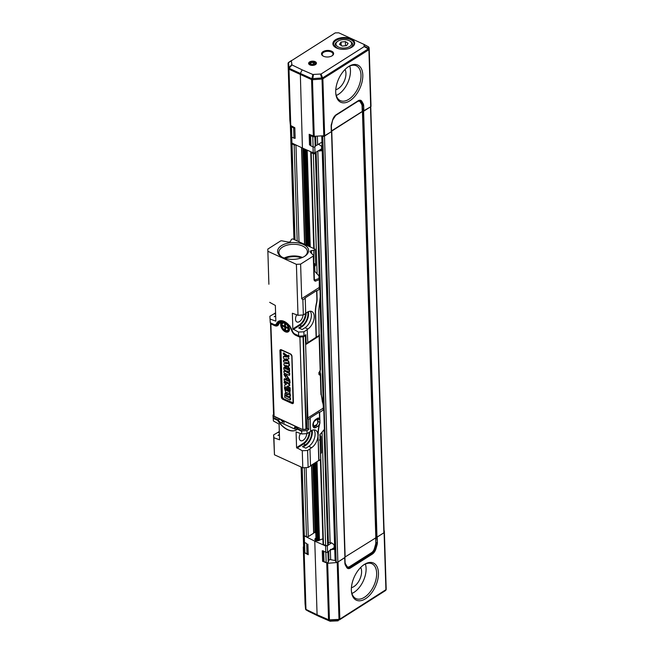 <?xml version="1.0" encoding="UTF-8"?>
<svg xmlns="http://www.w3.org/2000/svg" width="654" height="654" viewBox="0 0 654 654"><rect width="100%" height="100%" fill="white"/><g stroke="black" fill="none" stroke-linecap="round" stroke-linejoin="round"><path stroke-width="0.98" d="M304.135 542.223L303.881 535.667L314.77 541.152L317.084 614.76L319.356 616.567L309.056 611.596M314.77 541.152L325.578 545.91L327.335 545.771L327.54 552.131M331.57 542.885L327.335 545.771M323.272 550.791A1.259 0.687 -1.8 0 0 323.697 551.281L325.839 552.262A1.259 0.687 -1.8 0 0 327.916 551.837L334.227 547.578L334.071 544.316M344.781 557.658L337.211 562.514L327.662 563.29L322.594 561.32L323.583 560.65M303.587 546.458L303.783 552.36L308.23 554.747L307.903 544.153M378.453 573.002A20.446 11.6 -65.4 0 1 365.954 598.451A20.446 11.6 -65.4 0 1 351.443 591.486A20.446 11.6 -65.4 0 1 363.575 564.966A20.446 11.6 -65.4 0 1 378.453 573.002M351.394 590.946A19.162 10.873 114.6 0 0 355.866 598.549A19.162 10.873 114.6 0 0 369.6 592.589A19.162 10.873 114.6 0 0 376.655 573.108A19.162 10.873 114.6 0 0 371.815 563.699A19.162 10.873 114.6 0 0 363.142 565.285M305.075 603.961A1.259 1.063 -5.5 0 1 305.066 603.846L305.565 608.931A1.259 0.687 -1.8 0 0 305.966 609.389A1.259 0.728 115.8 0 0 306.236 609.986A1.259 1.259 -142.3 0 1 305.565 608.931L303.783 552.36M338.069 562.244L339.851 619.134A1.259 0.785 -122.4 0 1 339.606 619.755L385.361 590.668L339.606 619.755A1.259 1.169 -125.7 0 1 338.993 619.927L329.6 620.491A1.259 1.202 127.5 0 1 328.962 620.393L328.807 620.311A1.259 0.433 -62.7 0 0 329.444 619.861L339.001 619.379A1.259 0.687 -1.8 0 0 339.851 619.134L385.876 589.712A1.259 0.687 -1.8 0 0 386.187 589.213A1.259 1.063 174.4 0 1 385.95 589.875M305.565 609.054A1.259 1.063 -5.5 0 1 305.557 608.939A1.259 1.259 -142.3 0 0 306.236 609.986L328.807 620.311A1.259 0.703 -66.6 0 1 328.537 619.722A1.259 0.687 -1.8 0 0 329.444 619.861L327.662 563.29M338.29 620.695L337.685 620.875L339.001 619.379L337.211 562.514M337.685 620.875L330.008 621.202L319.356 616.567M322.904 538.929A8.829 4.979 -3.4 0 0 319.373 540.269A2.649 1.496 176.6 0 1 316.528 540.735A2.649 1.496 176.6 0 1 314.844 539.46A2.649 1.496 176.6 0 1 315.408 538.455L315.53 540.384M315.408 538.455A8.829 4.979 -3.4 0 0 315.947 537.989M314.386 532.323L315.792 532.969M365.373 564.05A18.925 10.734 -65.4 0 1 366.101 568.457A18.925 10.734 -65.4 0 1 351.917 593.44M351.427 587.676A12.124 6.875 114.6 0 0 359.823 579.289A12.124 6.875 114.6 0 0 360.681 567.443M384.062 530.5A1.259 0.687 178.2 0 1 384.266 530.827L384.397 532.184A1.259 0.687 178.2 0 1 384.397 532.209A1.259 0.687 178.2 0 1 384.086 532.683L377.235 537.032L377.407 542.387A6.205 3.515 -65.4 0 1 377.047 544.995L375.911 548.894A6.205 3.515 -65.4 0 1 372.33 554.11L350.479 567.999A6.205 3.515 -65.4 0 1 346.71 567.451L345.386 565.113A6.205 3.515 -65.4 0 1 344.879 563.061L344.707 557.723M322.594 561.32L322.258 550.725L323.697 551.355M289.215 329.886A4.791 2.968 57.6 0 1 289.117 329.943L287.809 330.671L284.948 330.384C280.983 327.842 281.482 322.586 282.773 322.741A4.701 2.918 57.6 0 1 286.607 323.542A4.701 2.918 57.6 0 1 288.945 328.234A4.701 2.918 57.6 0 1 287.809 330.671M282.773 322.741L283.983 321.858A4.791 2.968 57.6 0 1 284.498 321.604M286.264 326.926L285.504 327.417L287.482 328.324L287.458 327.474L285.471 326.567L285.406 324.343L284.645 324L284.719 326.223L282.732 325.316L282.765 326.158L283.959 325.872M285.528 328.365L284.817 329.297L285.569 329.641L285.504 327.417M285.512 326.583L284.743 327.065L282.765 326.158M284.817 329.297L284.743 327.065M285.446 325.757L284.719 326.223M321.547 145.728L321.604 148.842L314.983 152.75L313.225 152.815L302.418 148.041L300.325 73.534L302.173 69.864L312.833 74.491L321.106 73.992L364.196 46.606L364.049 44.415M302.418 148.041L291.937 143.071L291.324 136.245M321.49 142.425L315.163 146.169M323.567 56.269A6.058 3.286 178.2 0 1 323.019 55.982A6.058 3.286 178.2 0 1 323.346 51.462A6.058 3.286 178.2 0 1 331.66 51.2A6.058 3.286 178.2 0 1 332.265 55.688A6.058 3.286 178.2 0 1 323.567 56.269M332.011 55.852A5.428 2.943 -1.8 0 0 333.017 54.078A5.428 2.943 -1.8 0 0 327.499 51.306A5.428 2.943 -1.8 0 0 322.169 54.421A5.428 2.943 -1.8 0 0 323.28 56.13M309.947 64.926A3.908 2.117 178.2 0 1 309.595 64.738A3.908 2.117 178.2 0 1 309.8 61.819A3.908 2.117 178.2 0 1 315.171 61.656A3.908 2.117 178.2 0 1 315.563 64.55A3.908 2.117 178.2 0 1 309.947 64.926M336.557 48.012A10.905 5.911 178.2 0 1 335.682 47.554A10.905 5.911 178.2 0 1 336.123 39.379A10.905 5.911 178.2 0 1 351.182 38.905A10.905 5.911 178.2 0 1 352.13 47.039A10.905 5.911 178.2 0 1 336.557 48.012M351.885 47.202A10.268 5.567 -1.8 0 0 354.067 43.687A10.268 5.567 -1.8 0 0 343.628 38.382A10.268 5.567 -1.8 0 0 333.54 44.333A10.268 5.567 -1.8 0 0 335.935 47.701M310.503 144.313L309.506 144.902L310.944 145.54M289.869 120.344L290.368 125.364L294.815 127.726L295.15 138.329M289.869 120.361L288.079 63.528L289.869 120.361M331.284 126.247L331.325 131.765L324.662 135.697L314.247 136.294L309.17 134.299L309.506 144.902M335.715 92.247A20.446 11.6 -65.4 0 1 347.928 67.002A20.446 11.6 -65.4 0 1 362.741 73.959A20.446 11.6 -65.4 0 1 350.732 100.176A20.446 11.6 -65.4 0 1 335.788 93.514A20.446 11.6 -65.4 0 1 335.715 92.247M335.747 92.974A19.162 10.873 114.6 0 0 340.219 100.577A19.162 10.873 114.6 0 0 358.196 87.734A19.162 10.873 114.6 0 0 356.168 65.727A19.162 10.873 114.6 0 0 347.495 67.321M291.504 60.479L288.651 62.408A1.259 0.736 56 0 0 288.635 62.416A1.259 0.736 56 0 0 288.43 62.759L289.215 68.351L311.786 78.676L312.473 79.723A1.259 0.687 178.2 0 1 311.566 79.584A1.259 0.695 -65.8 0 1 311.786 78.676L322.577 77.932L368.333 48.854A1.259 0.425 -61.5 0 0 368.398 48.396L368.464 46.965A1.259 0.425 -61.5 0 0 368.357 46.753A1.259 1.259 0 0 1 368.66 46.982L364.311 44.709M320.501 74.164L322.021 79.06L312.473 79.723L314.247 136.294M335.747 115.218L357.517 101.386A5.191 2.943 -65.4 0 1 360.665 101.844L361.997 104.182A5.191 2.943 -65.4 0 1 362.422 105.899L362.586 111.262L363.853 111.106L370.695 106.757A1.259 0.687 -1.8 0 0 371.014 106.283L369.224 49.254A1.259 1.259 0 0 0 369.216 49.173A1.259 1.055 174.5 0 1 369.224 49.23A1.259 0.687 178.2 0 1 369.224 49.254A1.259 0.687 178.2 0 1 368.905 49.729A1.259 1.006 -90.1 0 0 368.668 48.396A1.259 1.055 174.5 0 1 369.216 49.173L369.085 47.816A1.259 1.055 174.5 0 0 368.537 47.039L368.766 47.194M290.368 125.364L288.586 68.793A1.259 0.482 176.4 0 1 289.215 68.351A1.259 0.736 115 0 0 288.994 69.25A1.259 0.687 178.2 0 1 288.586 68.793L288.079 63.528A1.259 1.063 174.5 0 1 288.43 62.759L291.316 60.806L291.97 64.942L302.173 69.864M364 44.382L338.731 32.814L335.232 32.88L291.316 60.806M336.27 95.476A18.925 10.734 114.6 0 0 350.454 70.485A18.925 10.734 114.6 0 0 349.726 66.079M345.034 69.471A12.124 6.875 -65.4 0 1 345.95 73.354A12.124 6.875 -65.4 0 1 335.772 89.704M362.586 111.262L331.431 130.963M371.014 106.283A1.259 0.687 -1.8 0 0 371.014 106.259L369.224 49.279M304.829 149.112L307.87 245.847M314.697 463.073L317.141 540.793M304.625 149.022L307.666 245.749M314.5 463.196L316.937 540.784M303.709 148.613L306.751 245.332M313.618 463.76L316.029 540.605M307.045 150.085L310.086 246.86M316.838 461.708L319.307 540.31M306.26 149.741L309.301 246.501M316.086 462.19L318.547 540.629M305.712 149.504L308.753 246.247M315.555 462.525L318.007 540.744M307.274 428.599L306.922 386.04L305.336 335.608L303.399 336.835L303.006 336.238L303.53 335.911M305.14 335.159L305.336 335.608M270.511 322.929L273.601 415.985L302.598 429.555L306.186 429.4L307.65 428.345M296.074 426.776L295.265 427.258M294.48 427.732A4.611 2.853 57.6 0 1 295.404 426.334A4.611 2.853 57.6 0 1 295.485 426.294M283.027 420.587A4.611 2.853 57.6 0 1 284.155 423.007M282.144 320.942L282.52 321.531L281.326 322.324L280.697 321.711L281.899 320.918M282.52 321.531L282.561 322.921M287.776 330.687A5.363 3.319 -122.4 0 0 288.855 330.654M296.18 334.684L299.892 336.434L302.827 429.596L305.958 429.237L303.055 336.933L303.006 336.238L299.892 336.434L302.835 429.367L306.301 429.147L303.407 336.826M271.181 323.239L271.189 323.289A0.507 0.417 172.7 0 0 270.707 323.738L273.601 415.985A0.507 0.425 172.5 0 0 273.797 416.304M289.493 325.774L289.493 325.774A0.507 0.507 0 0 0 289.281 326.199L290 325.962M303.399 336.835L299.581 337.063L295.821 335.347A5.894 3.654 57.6 0 1 291.668 330.483A9.499 5.886 -122.4 0 0 289.452 326.395L289.763 326.133M278.588 324.498L278.571 323.967A10.006 6.197 57.6 0 1 280.116 322.03A10.006 6.197 57.6 0 1 280.697 321.711L280.615 322.357A9.499 5.886 -122.4 0 0 278.588 324.498A5.894 3.654 57.6 0 1 274.631 325.643L270.87 323.926L274.116 416.377M288.88 369.42L284.392 367.36L283.713 367.826L283.762 369.355L285.479 370.352L285.708 371.619L283.999 371.047L285.7 371.259M288.937 369.445L289.632 369.976L289.501 371.66M286.983 371.039L287.196 371.946L289.738 373.32L289.608 375.004M287.932 377.178L287 378.87M285.218 374.529L284.703 374.848L285.528 376.892L286.264 375.183L289.436 380.211L288.659 379.851L287.629 377.178L286.779 379.083L283.926 374.497L285.021 374.227L285.724 376.565M286.558 375.077L289.763 380.031M289.992 381.307L289.346 383.293L284.318 380.988L284.073 379.156L284.743 378.699L289.796 381.012L290.041 382.868L289.526 383.187M289.346 383.293L289.861 382.991M287.278 386.105L290.008 387.748L290.041 388.738M284.809 384.773L286.444 384.143M290.204 388.043L289.526 389.04C285.684 387.945 284.138 386.514 284.882 384.756L286.387 384.364L284.138 382.737L284.792 381.732C288.512 382.958 290.155 384.225 289.73 385.525L286.738 386.424L286.853 386.857L286.738 386.424M288.21 390.798L287.703 391.117L288.913 391.566L288.97 389.759L289.64 389.302L290.262 389.792L289.747 390.119L289.575 393.602L285.577 392.073L284.343 387.732L285.013 387.266L285.635 387.765L285.119 388.084L285.308 389.939L286.542 390.585L286.681 389.016L287.351 388.558L287.973 389.048L288.013 390.495L289.011 391.166M290.262 389.792L289.771 393.373M285.635 387.765L285.814 389.62L287.032 390.258M285.863 395.09L287.278 396.267M288.144 396.659L290.515 397.959L290.564 399.512L290.049 399.831M290.515 397.959L290.008 398.286L290.384 399.643M285.308 393.079L288.242 394.591L290.106 394.092L290.458 396.111L289.926 396.512M290.401 394.403L289.894 394.738L289.943 396.422L290.351 396.259M288.52 365.897L288.569 367.409L289.591 368.554L289.093 369.314L289.452 368.292M284.122 363.518L289.191 363.649L289.493 365.488L288.97 365.872M289.444 363.959L288.937 364.286L288.986 365.799L289.37 365.635M287.041 358.972L288.823 362.586M283.444 353.242L283.991 352.939L283.501 353.274C285.201 354.869 290.744 357.844 287.907 359.136L285.855 358.784C288.872 360.844 289.583 362.202 287.973 362.872L283.534 361.924L283.484 360.395L284.106 359.929L286.738 360.313M283.484 360.395L287.327 360.804L283.411 358.171L283.362 356.634L283.991 356.168L286.656 356.618M283.754 353.029L287.842 355.98M288.545 356.536L288.7 358.85M287.932 355.465L288.749 355.138L289.101 356.201L288.594 356.512L287.809 355.776L288.251 355.465L288.594 356.512M289.133 362.496L287.973 362.872M283.264 353.364L283.419 354.166L287.269 357.084L283.362 356.634M289.011 358.76L287.907 359.136M288.855 365.938L288.128 365.856M288.226 365.864L288.054 367.736L288.569 367.409M288.708 367.671L288.054 367.736M288.193 367.998L288.945 368.611M288.855 369.404L288.855 369.404C284.874 366.837 283.272 364.899 284.049 363.567L289.191 363.649M289.845 396.561L287.31 396.422C286.583 395.049 285.912 394.812 285.316 395.711L285.823 395.392M285.536 395.155L285.512 396.013L289.812 397.984L290.319 397.665M289.869 399.946L284.645 397.338L285.038 393.193L287.458 394.697L287.964 394.362M288.242 394.591L287.458 394.697M287.744 394.926L290.106 394.092M287.973 389.048L287.458 389.375L287.507 390.822L288.013 390.495M289.747 390.119L288.97 389.759M285.119 388.084L284.343 387.732M285.308 389.939L285.814 389.62M287.458 389.375L286.681 389.016M287.384 386.547L286.853 386.857L289.501 388.075L290.008 387.748M286.272 383.923L286.436 384.331M289.223 385.827C289.657 384.552 288.013 383.301 284.302 382.067L284.122 382.198M289.485 381.634L284.073 379.156M284.703 374.848L283.926 374.497M289.632 369.976L289.125 370.303L283.713 367.826M289.125 370.303L289.174 371.832M288.994 371.962L286.64 370.883L286.485 371.971L287 371.644M287.196 371.946L286.485 371.971M286.681 372.273L289.035 373.344L289.542 373.025M289.738 373.32L289.035 373.344M289.231 373.647L289.281 375.175M289.093 375.306L284.065 373.001L283.82 371.17M285.087 365.512L287.041 365.725L287.319 367L285.144 365.48M286.117 365.602L287.302 366.542M341.061 42.052L339.483 44.3L342.222 46.082L346.538 45.625L348.116 43.385L346.538 45.625L342.222 46.082L339.483 44.3L341.061 42.052L345.377 41.594L348.116 43.385L345.377 41.594L345.508 45.739L345.377 41.594L341.061 42.052L341.167 45.396L341.061 42.052M352.056 46.238A8.829 4.791 178.2 0 1 348.508 48.649A8.829 4.791 178.2 0 0 352.056 46.238A8.829 4.791 178.2 0 0 352.653 44.415A8.829 4.791 178.2 0 1 352.056 46.238M339.401 48.936A8.829 4.791 178.2 0 1 334.995 44.962A8.829 4.791 178.2 0 1 336.982 41.815A8.829 4.791 178.2 0 0 334.995 44.962A8.829 4.791 178.2 0 0 339.401 48.936M350.47 41.39A8.829 4.791 178.2 0 1 352.653 44.415A8.829 4.791 178.2 0 0 350.47 41.39L349.686 40.924A7.823 4.243 -1.8 0 0 337.742 41.292A7.823 4.243 -1.8 0 0 339.867 47.595A7.823 4.243 -1.8 0 0 351.092 45.216A7.823 4.243 -1.8 0 0 349.686 40.916A7.823 4.243 -1.8 0 0 337.742 41.292A7.823 4.243 -1.8 0 0 339.867 47.595A7.823 4.243 -1.8 0 0 351.092 45.216A7.823 4.243 -1.8 0 0 349.686 40.916L350.47 41.39M318.506 144.191L322.087 146.57L322.348 149.087L321.482 150.788L318.171 150.87M310.348 134.822A1.259 0.687 -1.8 0 0 310.209 135.141A1.259 0.687 -1.8 0 0 310.634 135.631L312.776 136.612L313.103 146.897A1.259 0.687 -1.8 0 0 315.171 146.471L314.852 136.269M313.103 146.897L310.961 145.916A1.259 0.687 -1.8 0 1 310.536 145.417M315.735 152.308L315.383 153.249A1.259 0.687 178.2 0 1 313.315 153.674L311.173 152.693A1.259 0.687 178.2 0 1 310.748 152.202A1.259 0.687 178.2 0 1 310.952 151.81M322.34 149.398A3.156 1.954 57.6 0 1 322.169 149.325L321.392 148.965M295.788 144.902A1.259 0.687 178.2 0 1 294.169 144.91L292.027 143.929A1.259 0.687 178.2 0 1 291.602 143.439A1.259 0.687 178.2 0 1 291.839 143.022M293.638 127.849L293.957 138.125L291.815 137.152A1.259 0.687 -1.8 0 1 291.39 136.653L291.063 126.377A1.259 0.687 -1.8 0 0 291.488 126.868L293.638 127.849A1.259 0.687 -1.8 0 0 294.823 127.971M293.957 138.125A1.259 0.687 -1.8 0 0 295.011 138.264M304.878 552.793A1.259 0.687 -1.8 0 1 304.453 552.303L304.126 542.027A1.259 0.687 -1.8 0 0 304.551 542.518L304.878 552.793L307.02 553.774A1.259 0.687 -1.8 0 0 308.206 553.889M307.02 553.774L306.693 543.499L304.551 542.518M314.623 532.438L313.855 533.01A1.259 0.687 178.2 0 1 313.642 533.198L308.263 536.615A1.259 0.687 178.2 0 1 306.481 536.713L304.339 535.732A1.259 0.687 178.2 0 1 303.914 535.242L301.78 467.308M334.12 547.643L334.693 547.905A3.156 1.954 -122.4 0 0 334.864 547.978M330.335 549.385L334.006 549.376L334.873 547.676L334.611 545.158L331.676 542.91L330.123 542.599A1.259 0.687 -1.8 0 0 328.414 543.139L327.703 545.06A1.259 0.687 178.2 0 1 325.627 545.477L323.485 544.496A1.259 0.687 178.2 0 1 323.06 544.005L320.411 459.68M345.034 557.02L383.873 532.814A1.006 0.548 -1.8 0 0 384.127 532.438L370.744 106.725M323.289 551.175L323.599 561.067A1.259 0.687 -1.8 0 0 324.024 561.557L326.166 562.538A1.259 0.687 -1.8 0 0 328.234 562.113L328.946 560.2A1.259 0.687 178.2 0 1 330.654 559.661L335.101 560.535L336.148 561.909A1.006 0.548 -1.8 0 0 337.856 562.056L345.042 557.371L331.627 131.176L362.439 111.491L370.483 106.896L383.873 532.814M301.093 466.989L303.603 546.867A1.006 0.548 -1.8 0 0 304.298 547.365M312.776 136.612A1.259 0.687 -1.8 0 0 314.811 136.277M322.749 135.967L322.757 135.983A1.006 0.548 -1.8 0 0 324.474 136.138L331.66 131.462L345.042 557.38M316.601 424.65A1.766 1.006 114.6 0 0 317.721 422.419L317.664 420.514A1.766 1.006 114.6 0 0 316.446 419.77L315.195 420.571A2.902 1.643 114.6 0 0 313.348 424.225A2.902 1.643 114.6 0 0 315.342 425.443L316.601 424.65L315.882 425.574A3.278 1.864 -65.4 0 0 317.967 421.438L317.721 422.419M313.135 426.8A4.415 2.502 -65.4 0 0 314.631 426.367L315.882 425.574M317.525 418.266A3.278 1.864 -65.4 0 1 317.909 419.533L317.967 421.438M313.094 62.285L314.648 63.078L314.092 64.239L311.991 64.599L310.429 63.798L310.985 62.645L313.094 62.285L313.16 64.403M311.034 64.108L310.985 62.645M315.457 62.939A3.025 1.643 -1.8 0 0 310.388 62.334A3.025 1.643 -1.8 0 0 311.77 65.048A3.025 1.643 -1.8 0 0 315.457 62.939M319.43 335.576L320.493 369.42A1.259 1.202 -8.3 0 1 320.354 370.033L319.087 372.584L320.337 370.058M319.422 334.758L319.43 335.527A1.259 0.687 178.2 0 1 319.119 336.025L318.719 310.879L320.231 296.63L320.01 289.689L319.258 289.387L319.307 279.683A1.259 0.899 -110.6 0 0 318.948 278.473L319.013 275.98A1.079 0.67 -122.4 0 0 318.85 275.775L314.075 270.519M319.454 371.856L319.095 373.647A1.259 1.038 121.3 0 1 318.972 374.57L318.907 372.445M321.269 394.133L320.673 374.938A1.259 1.259 0 0 0 320.664 374.856A1.259 0.834 175.6 0 0 320.476 374.489L319.095 373.647L319.062 372.584L319.095 373.647L320.362 370.05A1.259 1.259 0 0 0 320.501 369.445A1.259 0.687 178.2 0 1 320.182 369.919L319.119 336.025L305.614 344.609M318.972 374.57L320.354 375.404A1.259 0.687 -1.8 0 0 320.673 374.914L320.959 394.583L320.354 375.404A1.259 1.038 -58.7 0 0 320.476 374.489L320.354 373.295M319.536 371.693L320.395 373.377A1.259 0.834 -4.4 0 1 320.583 373.761A1.259 1.259 0 0 0 320.411 373.221M321.367 395.744L323.607 406.085A1.259 0.687 178.2 0 1 323.607 406.109A1.259 0.687 178.2 0 1 323.297 406.575A16.669 9.458 114.6 0 0 322.406 402.014L321.269 394.084M321.294 394.861L323.477 404.197L321.343 395.351M314.321 426.547L316.119 427.364L317.623 426.408A3.278 1.864 114.6 0 0 319.544 423.571A30.313 17.2 114.6 0 0 317.999 435.539L318.997 460.571L320.673 459.509L319.896 434.763L324.4 429.318L323.804 410.475L323.06 410.172L323.297 406.575M323.607 406.134L323.656 407.581A1.259 0.687 178.2 0 1 323.656 407.597L323.804 410.45L323.06 410.172L319.618 412.363A1.766 1.095 57.6 0 1 319.389 412.061L319.634 419.729A3.278 1.864 114.6 0 0 318.825 418.127A3.278 1.864 114.6 0 0 317.37 418.356L315.866 419.312A4.791 2.722 -65.4 0 0 312.98 423.817A4.791 2.722 -65.4 0 0 314.002 427.7A4.791 2.722 -65.4 0 0 316.119 427.364M323.656 407.63L323.795 410.385M322.406 402.014A1.259 0.916 157.7 0 0 322.675 401.278L322.144 399.749M285.651 322.209A10.979 6.802 -122.4 0 0 278.98 321.596A10.979 6.802 -122.4 0 0 277.198 323.779A4.415 2.739 57.6 0 1 276.487 324.654A4.415 2.739 57.6 0 1 274.23 324.629L270.282 322.823L269.865 316.25L274.263 313.691A10.031 5.69 114.6 0 0 275.579 312.677M313.969 267.045L315.653 265.32L315.146 249.174L292.771 238.931A2.019 1.095 -1.8 0 0 291.161 239.83L290.678 241.13A2.019 1.095 178.2 0 1 287.964 241.988L281.882 240.827A1.259 0.687 -1.8 0 0 280.476 241.04L267.805 249.092L268.892 284.22M268.876 284.261L267.805 249.092M273.315 418.388L273.258 417.579L278.424 419.942L277.68 420.383L273.315 418.388L273.397 420.996L279.078 424.119L279.577 439.815L273.92 437.747L273.601 434.91L277.991 432.351A10.031 5.69 114.6 0 0 279.307 431.346M313.977 267.372L315.645 265.369M315.195 281.228L319.307 279.683A1.259 0.687 178.2 0 0 319.618 279.184L319.863 286.795A1.259 0.687 178.2 0 1 319.863 286.812L319.626 279.209A1.259 1.259 0 0 0 319.61 279.086A1.259 0.842 175.6 0 0 318.948 278.473L314.836 280.018A1.259 0.899 -110.6 0 1 315.195 281.228L314.043 280.108A1.259 0.687 -1.8 0 0 314.361 279.634A1.259 0.687 -1.8 0 0 314.361 279.61L313.609 255.591A1.259 0.687 -1.8 0 0 313.454 255.281L310.331 252.231A2.019 1.095 -1.8 0 1 310.094 251.733A2.019 1.095 -1.8 0 1 311.468 250.646L311.557 253.425M314.206 279.323L314.836 280.018L314.345 279.144M300.619 264.11L301.707 298.633L302.867 299.81L303.342 314.95L298.003 315.302L296.401 264.347L300.619 264.11L313.291 256.066A1.259 0.687 -1.8 0 0 313.609 255.591M301.707 298.633L319.544 287.294A1.259 0.687 178.2 0 0 319.863 286.82A1.259 0.687 178.2 0 1 319.863 286.82L320.01 289.665L319.258 289.387L316.847 290.924L317.092 298.625A15.14 8.592 -65.4 0 1 316.552 303.636A27.82 15.786 114.6 0 0 315.58 312.874L316.34 337.178A1.766 1.095 -122.4 0 0 316.16 337.26A1.766 1.095 -122.4 0 0 316.127 337.276L315.359 312.776A27.82 15.786 -65.4 0 1 316.34 303.538A15.14 8.592 114.6 0 0 316.871 298.526L316.626 290.621A1.766 1.095 -122.4 0 0 316.847 290.924M319.863 286.795L320.002 289.599M302.867 299.81L305.23 298.306A1.766 1.095 57.6 0 1 305.009 298.003L316.626 290.621M303.342 314.95L305.712 313.446L305.23 298.306M270.315 322.782L273.887 324.425A3.908 2.42 -122.4 0 0 276.511 323.665A11.478 7.112 57.6 0 1 285.504 322.111A11.478 7.112 57.6 0 1 292.322 330.899A3.908 2.42 -122.4 0 0 294.643 333.892A3.908 2.42 -122.4 0 0 295.077 334.12L298.649 335.755L298.535 332.052L303.873 331.815L304.004 335.886L305.868 334.701L306.146 343.652L307.821 342.598L307.192 329.461L307.838 329.052A10.031 5.69 114.6 0 0 313.895 319.585A10.031 5.69 114.6 0 0 311.68 311.476A10.031 5.69 114.6 0 0 307.306 312.203L305.704 313.225M316.127 337.276L307.813 342.565M303.873 331.815L307.405 329.567M304.004 335.886L299.377 336.14L295.42 334.333A4.415 2.739 57.6 0 1 294.929 334.071A4.415 2.739 57.6 0 1 294.782 333.973M298.649 335.755L299.377 336.14M270.282 322.823L269.865 316.25M307.298 428.746L308.843 429.449L306.979 430.634L307.069 433.618L301.731 433.97L301.649 431.354L296.842 428.762L298.51 427.683M306.955 388.002L307.895 417.898A1.766 1.095 -122.4 0 0 308.524 419.41L308.843 429.449M306.146 343.652A1.766 1.095 -122.4 0 0 305.966 343.734A1.766 1.095 -122.4 0 0 305.606 344.331M297.186 428.525L302.352 430.896L306.979 430.634M302.352 430.896L301.649 431.354M277.68 419.991A17.658 10.946 -122.4 0 0 296.728 429.768M278.449 420.342A5.297 3.286 -122.4 0 0 281.261 422.885L294.104 428.762A5.297 3.286 -122.4 0 0 296.81 428.787A5.297 3.286 -122.4 0 0 296.842 428.762M297.284 429.359A17.658 10.946 57.6 0 1 296.646 429.817A17.658 10.946 57.6 0 1 277.68 420.383M273.446 414.775L272.971 415.069L273.258 417.579M279.757 419.1L278.424 419.942M273.92 437.747L274.459 454.8L302.794 467.774L302.262 450.72L307.601 450.475L308.14 467.479L302.794 467.774M301.731 433.97L296.082 431.902L296.573 447.598L302.262 450.72M314.558 266.464L315.342 265.843L315.293 264.29L313.945 264.453A1.063 0.523 -73.1 0 1 314.19 263.456L315.293 264.29L313.92 265.499M313.846 263.374L313.773 250.18L311.468 250.646M313.838 429.874A9.965 5.657 114.6 0 1 314.435 438.262A9.965 5.657 114.6 0 1 308.753 446.38L305.917 448.186L302.442 446.657L305.402 444.777A9.892 5.608 114.6 0 0 311.476 430.602M302.442 446.657A10.848 6.156 114.6 0 0 309.816 440.804A10.848 6.156 114.6 0 0 312.146 430.283M300.464 433.414A5.673 3.221 114.6 0 0 300.652 440.665A5.673 3.221 114.6 0 0 303.162 440.273A5.673 3.221 114.6 0 0 306.767 433.635M273.601 434.91L274.459 454.8M272.971 415.069L273.397 420.996M314.075 270.601L318.85 275.767M315.146 249.174A2.019 1.095 178.2 0 1 313.773 250.18M296.401 264.347L268.066 251.373M304.715 256.278A15.516 8.412 178.2 0 1 281.416 256.752A15.516 8.412 178.2 0 1 282.25 245.185A15.516 8.412 178.2 0 1 303.562 244.514A15.516 8.412 178.2 0 1 305.116 256.008A15.516 8.412 178.2 0 1 304.715 256.278M304.617 256.335A14.257 7.725 -1.8 0 0 307.38 251.569A14.257 7.725 -1.8 0 0 292.886 244.294A14.257 7.725 -1.8 0 0 278.882 252.469A14.257 7.725 -1.8 0 0 281.939 257.047M302.459 257.463A14.257 7.725 -1.8 0 0 284.163 258.036M301.51 257.839A14.004 7.595 -1.8 0 0 285.136 258.355M320.485 453.524A2.019 1.095 178.2 0 0 321.539 452.601L321.032 436.455L319.896 435.041M319.463 440.011L320.771 438.54L319.749 440.322M321.032 436.455L320.722 436.995A1.063 0.744 -131.2 0 0 319.929 435.866M298.003 315.302L292.354 313.233L292.845 328.929L298.535 332.052M270.192 319.078L275.849 321.147L275.35 305.451L269.669 302.328M310.11 311.206A9.965 5.657 114.6 0 1 310.707 319.593A9.965 5.657 114.6 0 1 305.026 327.719L302.189 329.518L298.714 327.989L301.674 326.117A9.892 5.608 114.6 0 0 307.748 311.942M298.714 327.989A10.848 6.156 114.6 0 0 306.088 322.136A10.848 6.156 114.6 0 0 308.418 311.615M296.736 314.746A5.673 3.221 114.6 0 0 296.924 321.997A5.673 3.221 114.6 0 0 299.434 321.604A5.673 3.221 114.6 0 0 303.039 314.975M318.751 335.641L316.34 337.178M310.495 465.738L318.784 460.473L317.999 435.539M308.524 419.41L310.2 418.347A1.766 1.095 -122.4 0 1 309.971 418.045L319.389 412.061M307.601 450.475L311.566 447.72A10.031 5.69 114.6 0 0 317.623 438.245A10.031 5.69 114.6 0 0 315.416 430.144A10.031 5.69 114.6 0 0 311.034 430.863L310.601 431.141M318.22 435.638A30.313 17.2 -65.4 0 1 319.765 423.669A3.278 1.864 -65.4 0 0 319.929 422.378L319.618 412.363M310.2 418.347L310.609 431.37L307.069 433.618M309.971 448.979L310.503 465.975L308.14 467.479M298.003 427.446A16.906 10.48 57.6 0 1 295.902 427.553M294.104 428.762L295.968 427.577A5.297 3.286 -122.4 0 0 298.445 427.724M295.968 427.577L294.75 427.021M283.828 422.018L283.125 421.699L281.261 422.885M280.501 419.435A5.297 3.286 -122.4 0 0 283.125 421.699M275.677 315.8L274.23 316.716A10.848 6.156 114.6 0 0 275.694 316.373M279.405 434.469L277.958 435.384A10.848 6.156 114.6 0 0 279.422 435.033M281.825 324.498L281.4 324.76L281.326 322.308M304.29 536.166L304.486 542.485M325.774 552.229L325.578 545.91M345.01 563.012A5.191 2.943 114.6 0 0 345.369 564.083L346.702 566.421A5.191 2.943 114.6 0 0 349.849 566.879L371.709 552.99A5.191 2.943 114.6 0 0 374.709 548.624L375.837 544.717A5.191 2.943 114.6 0 0 376.14 542.534L377.064 542.485A5.845 3.319 -65.4 0 1 376.72 544.946L375.592 548.845A5.845 3.319 -65.4 0 1 372.208 553.758L350.356 567.647A5.845 3.319 -65.4 0 1 346.808 567.132L345.386 565.113M375.976 537.343L375.797 542.64A4.84 2.747 -65.4 0 1 375.51 544.668L374.382 548.567A4.84 2.747 -65.4 0 1 371.586 552.638L349.735 566.528A4.84 2.747 -65.4 0 1 346.8 566.102L345.467 563.764L345.484 564.794A5.845 3.319 -65.4 0 1 345.034 563.298L345.034 563.298A5.845 3.319 -65.4 0 1 345.001 562.881L344.879 563.061M345.001 562.857L344.838 557.625L345.001 562.857M346.8 566.102L346.71 567.451M349.735 566.528L350.479 567.999M371.586 552.638L372.33 554.11M374.382 548.567L375.911 548.894M375.51 544.668L377.047 544.995M376.892 537.236L377.407 542.387M345.467 563.764A4.84 2.747 -65.4 0 1 345.075 562.162L344.928 557.568M303.276 546.957L305.058 603.822A1.259 0.687 -1.8 0 0 305.058 603.822A1.259 0.687 -1.8 0 0 305.066 603.846L303.276 546.981M304.192 552.826L305.966 609.389L317.084 614.76L328.537 619.722L326.763 563.159M330.008 621.202L328.962 620.393A1.259 0.433 -62.7 0 0 329.6 619.943L330.646 621.3M385.549 590.448L385.672 590.382A1.259 1.259 0 0 1 385.361 590.668A1.259 0.785 -122.4 0 0 385.615 590.047L385.934 590.047A1.259 1.259 0 0 0 386.195 589.229L384.397 532.233M384.086 532.683L385.934 590.047M306.236 609.986L309.154 611.654M375.633 537.531L375.797 542.64M288.259 328.259A4.202 2.6 -122.4 0 0 283.444 323.043A4.202 2.6 -122.4 0 0 283.632 329.15A4.202 2.6 -122.4 0 0 288.259 328.259M313.225 152.815L313.037 146.864M314.803 146.839L314.983 152.75M291.749 137.119L291.937 143.071M362.242 111.36L362.071 106.005L363.338 105.85A5.845 3.319 114.6 0 0 362.864 103.912L361.531 101.574A5.845 3.319 114.6 0 0 357.983 101.068L336.131 114.957A5.845 3.319 114.6 0 0 335.968 115.063A5.845 3.319 114.6 0 0 332.755 119.87L331.619 123.786L332.649 119.919A6.205 3.515 -65.4 0 1 336.23 114.703L358.09 100.814A6.205 3.515 -65.4 0 1 361.85 101.362L363.183 103.7A6.205 3.515 -65.4 0 1 363.689 105.752L363.853 111.106M331.611 123.802A5.845 3.319 114.6 0 0 331.284 126.222L331.153 126.426A6.205 3.515 -65.4 0 1 331.513 123.819M331.447 131.585L331.284 126.238L332.649 119.919M335.821 115.169L336.23 114.703M335.968 115.063L332.755 119.886M362.071 106.005A4.84 2.747 114.6 0 0 361.678 104.403L360.354 102.065A4.84 2.747 114.6 0 0 357.411 101.64L358.09 100.814M360.354 102.065L361.85 101.362M361.678 104.403L363.183 103.7M363.51 111.205L363.689 105.752M357.411 101.64L335.559 115.529A4.84 2.747 114.6 0 0 334.717 116.208M331.365 124.971A4.84 2.747 114.6 0 0 331.349 125.527L331.521 130.882M370.695 106.757L368.905 49.729L322.872 78.807A1.259 0.785 -122.4 0 0 322.577 77.932L321.106 73.992M324.662 135.697L322.872 78.807A1.259 0.687 178.2 0 1 322.021 79.06L323.804 135.918M313.47 74.589L312.62 79.625L311.933 78.578L312.833 74.491M364.45 46.254L368.398 48.396A1.259 1.006 -90.1 0 1 368.635 49.729A1.259 0.785 -122.4 0 0 368.333 48.854L364.196 46.606M313.34 136.146L311.566 79.584L288.994 69.25L290.768 125.813M369.208 49.115L369.093 47.873A1.259 1.055 174.5 0 0 369.085 47.816A1.259 1.259 0 0 0 368.733 47.055L368.684 47.031M291.97 64.942L289.207 68.171A1.259 0.482 176.4 0 0 288.577 68.613A1.259 1.063 174.5 0 1 288.921 67.853L291.692 64.623M368.521 46.949A1.259 0.728 115.8 0 0 368.341 46.745L364.098 44.439M331.325 131.765L331.153 126.426M305.353 149.341L308.394 246.084M315.203 462.746L317.656 540.784M307.2 150.158L310.241 246.926M316.986 461.618L319.454 540.22M270.609 322.97L270.87 323.926L271.189 323.289L274.942 325.013A5.387 3.335 -122.4 0 0 277.729 325.005A5.387 3.335 -122.4 0 0 278.441 324.221M275.113 324.899L274.631 325.643M295.518 334.374A5.387 3.335 -122.4 0 0 296.131 334.709L295.821 335.347M291.668 330.483L292.125 330.376M289.477 328.455L289.526 328.839A5.894 3.654 57.6 0 1 285.267 331.774A5.894 3.654 57.6 0 1 280.697 324.793L281.4 324.76A5.395 3.344 -122.4 0 0 284.008 330.074A5.395 3.344 -122.4 0 0 288.365 331.137A5.395 3.344 -122.4 0 0 289.477 328.815M280.697 324.793L280.615 322.357L281.326 322.324M291.986 403.477L282.92 399.324A2.011 1.243 57.6 0 1 281.359 396.945L279.912 350.757A2.011 1.243 57.6 0 1 281.359 349.751L290.433 353.904A2.011 1.243 57.6 0 1 291.986 356.283L293.442 402.48A2.011 1.243 57.6 0 1 291.986 403.477L292.305 402.839A1.504 0.932 -122.4 0 0 293.082 402.839A1.504 0.932 57.6 0 1 292.313 402.839L283.239 398.687L292.469 402.521A1.251 0.777 -122.4 0 0 293.27 402.357M288.365 331.137L289.526 328.839M282.92 399.324L283.239 398.687A1.504 0.932 57.6 0 1 282.078 396.904A1.504 0.932 -122.4 0 0 283.231 398.695L292.469 402.521M281.383 349.874A1.504 0.932 -122.4 0 0 280.95 349.955A1.504 0.932 -122.4 0 0 280.615 350.716L282.07 396.913L281.359 396.945M281.465 349.988A1.251 0.777 -122.4 0 0 280.975 350.691L282.43 396.888L280.623 350.716L279.912 350.757M280.975 350.691L280.623 350.716A1.504 0.932 57.6 0 1 280.95 349.955L290.556 354.149L291.815 356.087L293.082 402.839M282.43 396.888A1.251 0.777 -122.4 0 0 283.403 398.368M289.591 368.554L289.084 368.872M286.019 395.695L285.512 396.013M289.55 389.817L290.065 389.498M284.923 387.789L285.438 387.462M287.261 389.073L287.776 388.746M289.289 381.339L289.796 381.012M284.515 374.554L285.021 374.227M288.929 370.001L289.444 369.673M319.365 151.099L322.169 149.325M331.889 549.687L334.693 547.905M363.608 111.262L376.99 537.187M363.256 111.368L376.647 537.286M362.79 111.393L376.173 537.31M362.439 111.491L375.821 537.416M331.758 130.988L345.14 556.914M331.529 131.65L344.92 557.568M324.474 136.138L337.856 562.056M322.757 135.983L336.148 561.909M322.038 135.991L335.388 560.699M325.839 552.262L326.166 562.538M323.697 551.281L324.024 561.557M302.941 148.278L305.982 244.98M312.865 464.234L315.015 532.618M321.76 135.999L322.087 146.57M334.725 548.575L335.101 560.535M322.193 149.995L334.611 545.158M330.36 550.21L330.654 559.661M317.345 136.171L317.591 144.019M328.668 551.355L328.946 560.2M315.629 136.245L315.89 144.55M327.916 551.837L328.234 562.113M310.634 135.631L310.961 145.916M301.747 147.73L304.789 244.433M311.721 464.961L313.855 533.01M291.488 126.868L291.815 137.152M317.819 151.074L330.123 542.599M316.119 152.08L328.414 543.139M315.383 153.249L319.324 278.661M320.002 300.063L323.215 402.39M324.09 430.209L327.703 545.06M313.315 153.674L317.092 273.838M320.133 370.516L320.198 372.805M322.062 432.09L325.627 545.477M311.173 152.693L314.19 248.741M314.754 266.693L314.901 271.435M320.019 434.125L320.051 435.131M320.623 453.475L323.485 544.496M301.527 147.624L304.568 244.334M311.5 465.1L313.642 533.198M295.951 144.975L299.001 241.784M306.097 467.594L308.263 536.615M294.169 144.91L297.186 240.95M304.314 467.692L306.481 536.713M292.027 143.929L295.044 239.977M302.197 467.496L304.339 535.732M314.631 426.367L315.342 425.443M317.909 419.533L317.664 420.514M314.95 420.081L315.195 420.571M316.135 419.149L316.446 419.77M319.422 334.635L319.43 335.551A1.259 0.687 178.2 0 1 319.43 335.551L320.501 369.445M320.583 373.802L320.673 374.914M323.468 404.188L323.656 407.606A1.259 0.687 178.2 0 1 323.656 407.606A1.259 0.687 178.2 0 1 323.338 408.08L307.895 417.898M314.043 280.108L313.291 256.066M276.511 323.665L277.198 323.779L281.236 321.212M309.914 431.812A9.851 5.592 -65.4 0 1 303.644 443.943L303.26 443.347A9.344 5.306 114.6 0 0 309.203 432.261M305.402 444.777L303.644 443.943L296.965 448.194M296.573 447.598L303.26 443.347M320.035 439.186L320.771 438.54L320.722 436.995L319.986 437.64M319.929 435.793L319.912 435.27M306.178 312.914A9.851 5.592 -65.4 0 1 299.916 325.275L299.532 324.686A9.344 5.306 114.6 0 0 305.475 313.601M301.674 326.117L299.916 325.275L293.229 329.526M292.845 328.929L299.532 324.686M317.967 421.478L319.929 422.378M317.623 426.408L315.849 425.599M319.634 419.729L317.819 418.903M278.432 419.999L279.814 419.124M305.026 327.719L307.838 329.052M308.753 446.38L311.566 447.72M274.263 313.691L275.628 314.288M277.991 432.351L279.356 432.948M345.034 563.298L345.001 562.873M305.058 603.822A1.259 1.259 0 0 0 305.066 603.904L305.557 608.997A1.259 1.259 0 0 0 306.203 609.978L309.113 611.629M384.397 532.209L386.195 589.238M291.529 60.462L288.635 62.416A1.259 1.259 0 0 0 288.079 63.503M364.033 44.407L368.357 46.753M307.527 428.607L306.186 429.4A0.507 0.507 0 0 1 305.876 429.465M277.729 325.005L281.792 320.91M273.642 416.148A0.507 0.507 0 0 0 273.895 416.41L302.598 429.555A0.507 0.507 0 0 0 302.753 429.596M284.024 359.945L283.534 360.272M283.411 356.512L283.91 356.185M283.803 352.907L283.313 353.242M289.55 369.142L289.035 369.445M289.436 365.619L288.929 365.921M289.992 399.946L290.507 399.643M285.528 392.866L285.038 393.193M289.894 396.545L290.401 396.242M289.019 389.637L289.509 389.302M289.575 393.602L290.082 393.299M284.392 387.601L284.882 387.274M287.22 388.558L286.73 388.893M289.657 389.04L290.163 388.738M284.662 381.74L284.171 382.067M284.613 378.699L284.122 379.034M289.984 382.991L289.469 383.301M287.286 378.78L286.779 379.083M284.465 374.031L283.975 374.366M286.264 375.183L286.763 374.856M289.894 380.031L289.379 380.342M284.253 367.368L283.762 367.695M289.624 371.66L289.117 371.962M289.73 375.004L289.223 375.306M283.869 371.047L284.359 370.712M337.734 41.3L336.982 41.815L337.734 41.3M352.719 46.508L352.653 44.415L352.719 46.508M335.061 47.063L334.995 44.962L335.061 47.063M303.047 148.327L306.088 245.029M312.972 464.16L315.13 532.667M290.351 125.2L293.94 239.47M310.209 135.141L310.536 145.36M310.748 152.202L313.773 248.545M314.353 267.045L314.476 270.969M291.602 143.439L294.627 239.781M318.882 373.156L319.087 372.584M320.452 373.295L319.585 371.595M320.664 374.881L320.583 373.769M279.094 322.994L276.487 324.654"/></g></svg>
